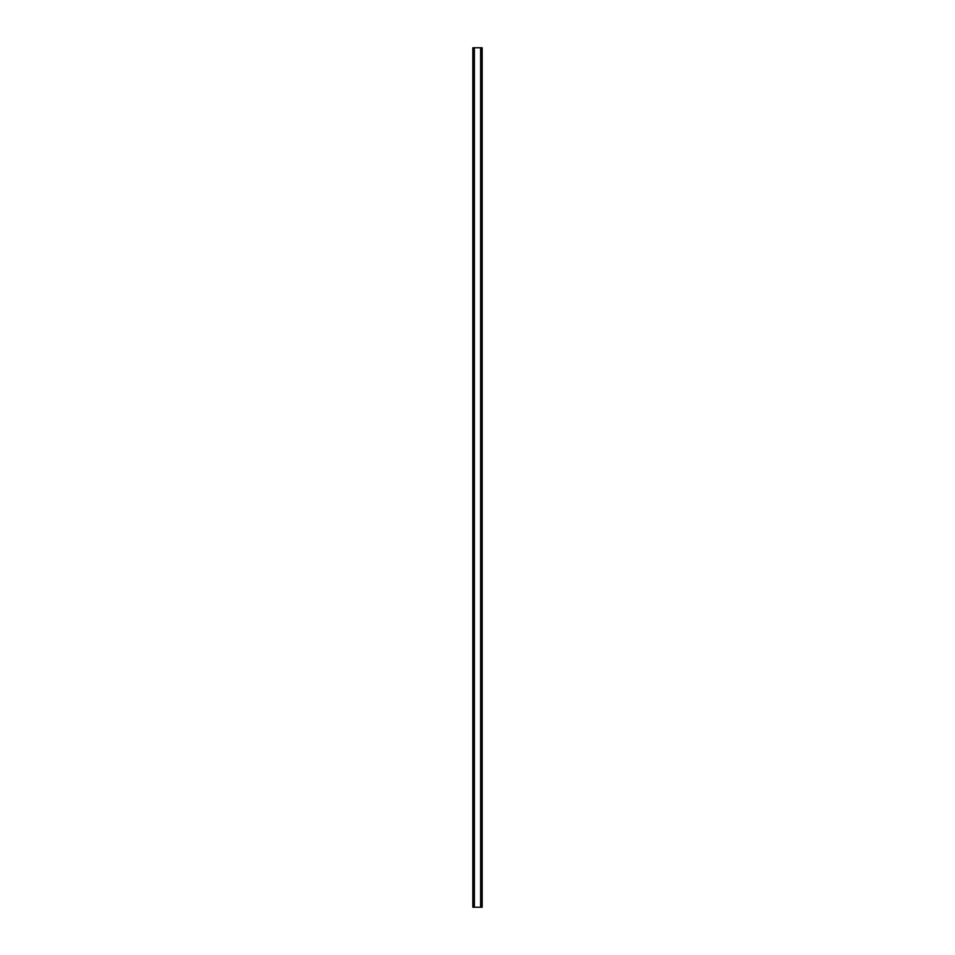 <?xml version="1.0" encoding="UTF-8"?>
<svg xmlns="http://www.w3.org/2000/svg" width="955" height="955" viewBox="0 0 955 955"><rect width="100%" height="100%" fill="white"/><g stroke="black" fill="none" stroke-linecap="round" stroke-linejoin="round"><path stroke-width="1.43" d="M481.63 47.75L472.832 47.75L472.832 907.25L482.168 907.25L482.168 47.75L481.63 907.25M474.169 47.75L474.169 907.25L474.169 47.75M480.831 907.25L480.831 47.75L480.831 907.25M472.832 47.75L472.832 907.25M474.384 47.75L474.384 907.25M480.616 47.75L480.616 907.25M482.168 47.75L482.168 907.25M472.892 47.75L472.892 907.25M473.262 47.75L473.262 907.25M473.37 47.75L473.37 907.25M474.229 47.75L474.229 907.25M480.771 47.75L480.771 907.25M481.738 47.75L481.738 907.25M482.108 47.75L482.108 907.25"/></g></svg>
